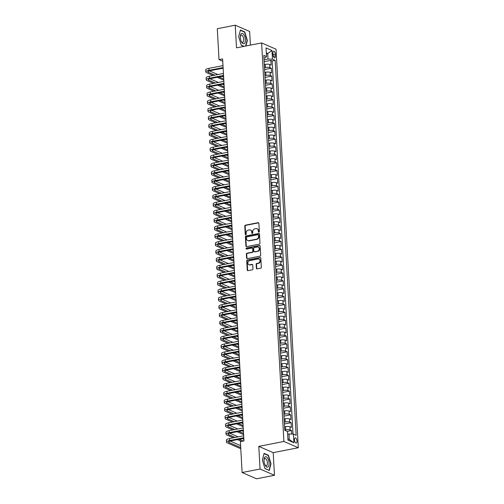 <?xml version="1.0" encoding="UTF-8"?>
<svg xmlns="http://www.w3.org/2000/svg" width="504" height="504" viewBox="0 0 504 504"><rect width="100%" height="100%" fill="white"/><g stroke="black" fill="none" stroke-linecap="round" stroke-linejoin="round"><path stroke-width="0.76" d="M258.873 232.174A0.561 0.479 -66.5 0 0 259.339 231.538L258.88 223.322A0.8 0.687 -66.5 0 0 258.13 222.686L245.448 225.168A0.8 0.687 -66.5 0 0 244.787 226.076L245.246 234.291A0.561 0.479 -66.5 0 0 246.236 234.102L246.173 233.037A2.57 2.192 -66.5 0 1 248.289 230.12L249.348 229.912A2.57 2.192 -66.5 0 1 250.513 230.032A2.57 2.192 -66.5 0 1 251.742 231.947L251.798 233.012A0.561 0.479 -66.5 0 0 252.787 232.817L252.724 231.752A2.57 2.192 -66.5 0 1 254.841 228.841L255.9 228.633A2.57 2.192 -66.5 0 1 257.065 228.753A2.57 2.192 -66.5 0 1 258.294 230.668L258.35 231.727A0.561 0.479 -66.5 0 0 258.873 232.174M296.995 441.013A2.615 1.172 78.9 0 0 295.243 437.9A2.615 1.172 78.9 0 0 294.5 439.923A2.615 1.172 78.9 0 0 296.251 443.035A2.615 1.172 78.9 0 0 296.995 441.013M256.372 268.241A0.8 0.687 -66.5 0 0 257.116 268.878L260.675 268.185A0.8 0.687 -66.5 0 0 261.337 267.271L260.826 258.149A0.8 0.687 -66.5 0 0 260.077 257.512L247.395 259.995A0.8 0.687 -66.5 0 0 246.739 260.908L247.243 270.031A0.8 0.687 -66.5 0 0 247.993 270.661L252.29 269.823A0.8 0.687 -66.5 0 0 252.951 268.909L252.737 265.01A0.8 0.687 -66.5 0 0 251.987 264.373L249.858 264.789A2.148 1.833 -66.5 0 1 248.882 264.688A2.148 1.833 -66.5 0 1 247.892 262.534A2.148 1.833 -66.5 0 1 249.625 260.656L257.972 259.018A2.148 1.833 -66.5 0 1 258.943 259.119A2.148 1.833 -66.5 0 1 259.938 261.28A2.148 1.833 -66.5 0 1 258.206 263.157L256.813 263.428A0.8 0.687 -66.5 0 0 256.152 264.342L256.372 268.241L256.757 268.411A0.8 0.687 -66.5 0 0 256.964 268.89M258.785 446.374L260.051 469.016L242.109 472.525L256.523 478.8L274.466 475.291L273.2 452.649L298.318 447.735L283.903 441.466L258.785 446.374L273.2 452.649M250.419 45.121L249.65 31.475L235.236 25.2L236.502 47.842L261.626 42.935L283.903 441.466M235.236 25.2L217.3 28.709L219.026 59.623L222.743 61.242M242.109 472.525L240.383 441.611L243.968 440.912L222.611 58.918L219.026 59.623M259.333 244.138A0.8 0.687 -66.5 0 0 259.988 243.23L259.484 234.108A0.8 0.687 -66.5 0 0 258.735 233.472L246.053 235.954A0.8 0.687 -66.5 0 0 245.391 236.861L245.902 245.983A0.8 0.687 -66.5 0 0 246.651 246.62L259.333 244.138M260.152 246.128L260.663 255.251A0.8 0.687 -66.5 0 1 260.001 256.164L247.319 258.64A0.8 0.687 -66.5 0 1 246.576 258.004L246.355 254.104A0.8 0.687 -66.5 0 1 247.017 253.191L252.157 252.189A0.8 0.687 -66.5 0 0 252.819 251.276L252.674 248.686A0.8 0.687 -66.5 0 0 251.931 248.05L246.576 249.096A0.561 0.479 -66.5 0 1 246.513 248.012L259.409 245.492A0.8 0.687 -66.5 0 1 260.152 246.128M291.747 434.032L291.558 430.555L287.261 431.399M284.747 430.006L285.705 429.817A3.27 0.863 -3.2 0 1 290.134 429.937L289.957 426.787L291.381 427.405L291.117 422.68L284.407 423.99M284.306 422.131L285.264 421.942A3.27 0.863 -3.2 0 1 289.693 422.062L289.517 418.912L290.94 419.53L290.676 414.805L283.973 416.115M283.865 414.256L284.823 414.067A3.27 0.863 -3.2 0 1 289.252 414.187L289.076 411.037L290.499 411.655L290.235 406.93L283.531 408.24M283.424 406.381L284.382 406.192A3.27 0.863 -3.2 0 1 288.811 406.306L288.635 403.156L290.058 403.78L289.794 399.055L283.091 400.365M282.983 398.506L283.941 398.317A3.27 0.863 -3.2 0 1 288.37 398.431L288.193 395.281L289.617 395.898L289.353 391.173L282.649 392.484M282.542 390.625L283.5 390.442A3.27 0.863 -3.2 0 1 287.929 390.556L287.752 387.406L289.176 388.023L288.912 383.298L282.209 384.609M282.108 382.75L283.065 382.561A3.27 0.863 -3.2 0 1 287.494 382.681L287.318 379.531L288.735 380.148L288.471 375.423L281.767 376.734M281.667 374.875L282.624 374.686A3.27 0.863 -3.2 0 1 287.053 374.806L286.877 371.656L288.294 372.273L288.03 367.548L281.327 368.859M281.226 367L282.183 366.811A3.27 0.863 -3.2 0 1 286.612 366.931L286.436 363.781L287.86 364.398L287.595 359.673L280.886 360.984M280.785 359.125L281.742 358.936A3.27 0.863 -3.2 0 1 286.171 359.05L285.995 355.9L287.419 356.523L287.154 351.792L280.445 353.109M280.344 351.244L281.301 351.061A3.27 0.863 -3.2 0 1 285.73 351.175L285.554 348.025L286.978 348.642L286.713 343.917L280.01 345.227M279.903 343.369L280.86 343.186A3.27 0.863 -3.2 0 1 285.289 343.3L285.113 340.15L286.537 340.767L286.272 336.042L279.569 337.352M279.462 335.494L280.419 335.305A3.27 0.863 -3.2 0 1 284.848 335.425L284.672 332.275L286.096 332.892L285.831 328.167L279.128 329.477M279.021 327.619L279.978 327.43A3.27 0.863 -3.2 0 1 284.407 327.55L284.231 324.4L285.655 325.017L285.39 320.292L278.687 321.602M278.58 319.744L279.537 319.555A3.27 0.863 -3.2 0 1 283.966 319.675L283.79 316.518L285.214 317.142L284.949 312.417L278.246 313.727M278.139 311.869L279.096 311.68A3.27 0.863 -3.2 0 1 283.525 311.793L283.355 308.643L284.773 309.267L284.508 304.536L277.805 305.852M277.704 303.988L278.662 303.805A3.27 0.863 -3.2 0 1 283.091 303.918L282.914 300.768L284.332 301.386L284.067 296.661L277.364 297.971M277.263 296.113L278.221 295.924A3.27 0.863 -3.2 0 1 282.649 296.043L282.473 292.893L283.891 293.511L283.632 288.786L276.923 290.096M276.822 288.238L277.78 288.049A3.27 0.863 -3.2 0 1 282.209 288.168L282.032 285.018L283.456 285.636L283.191 280.911L276.482 282.221M276.381 280.363L277.339 280.174A3.27 0.863 -3.2 0 1 281.767 280.293L281.591 277.143L283.015 277.761L282.75 273.036L276.041 274.346M275.94 272.488L276.898 272.299A3.27 0.863 -3.2 0 1 281.327 272.412L281.15 269.262L282.574 269.886L282.309 265.161L275.606 266.471M275.499 264.613L276.457 264.424A3.27 0.863 -3.2 0 1 280.886 264.537L280.709 261.387L282.133 262.004L281.868 257.279L275.165 258.59M275.058 256.731L276.016 256.549A3.27 0.863 -3.2 0 1 280.445 256.662L280.268 253.512L281.692 254.129L281.427 249.404L274.724 250.715M274.617 248.856L275.575 248.667A3.27 0.863 -3.2 0 1 280.003 248.787L279.827 245.637L281.251 246.254L280.986 241.529L274.283 242.84M274.176 240.981L275.134 240.792A3.27 0.863 -3.2 0 1 279.562 240.912L279.386 237.762L280.81 238.379L280.545 233.654L273.842 234.965M273.735 233.106L274.699 232.917A3.27 0.863 -3.2 0 1 279.128 233.037L278.951 229.887L280.369 230.504L280.104 225.779L273.401 227.09M273.3 225.231L274.258 225.042A3.27 0.863 -3.2 0 1 278.687 225.156L278.51 222.006L279.928 222.629L279.663 217.898L272.96 219.215M272.859 217.35L273.817 217.167A3.27 0.863 -3.2 0 1 278.246 217.281L278.069 214.131L279.487 214.748L279.229 210.023L272.519 211.333M272.418 209.475L273.376 209.292A3.27 0.863 -3.2 0 1 277.805 209.406L277.628 206.256L279.052 206.873L278.788 202.148L272.078 203.458M271.977 201.6L272.935 201.411A3.27 0.863 -3.2 0 1 277.364 201.531L277.187 198.381L278.611 198.998L278.347 194.273L271.643 195.583M271.536 193.725L272.494 193.536A3.27 0.863 -3.2 0 1 276.923 193.656L276.746 190.506L278.17 191.123L277.906 186.398L271.202 187.708M271.095 185.85L272.053 185.661A3.27 0.863 -3.2 0 1 276.482 185.781L276.305 182.624L277.729 183.248L277.465 178.523L270.761 179.833M270.654 177.975L271.612 177.786A3.27 0.863 -3.2 0 1 276.041 177.899L275.864 174.749L277.288 175.373L277.024 170.642L270.32 171.958M270.213 170.094L271.171 169.911A3.27 0.863 -3.2 0 1 275.6 170.024L275.423 166.874L276.847 167.492L276.583 162.767L269.879 164.077M269.772 162.219L270.73 162.03A3.27 0.863 -3.2 0 1 275.159 162.149L274.989 158.999L276.406 159.617L276.142 154.892L269.438 156.202M269.338 154.344L270.295 154.155A3.27 0.863 -3.2 0 1 274.724 154.274L274.548 151.124L275.965 151.742L275.701 147.017L268.997 148.327M268.897 146.469L269.854 146.28A3.27 0.863 -3.2 0 1 274.283 146.399L274.107 143.249L275.524 143.867L275.26 139.142L268.556 140.452M268.456 138.594L269.413 138.405A3.27 0.863 -3.2 0 1 273.842 138.518L273.666 135.368L275.089 135.992L274.825 131.267L268.115 132.577M268.015 130.719L268.972 130.53A3.27 0.863 -3.2 0 1 273.401 130.643L273.225 127.493L274.649 128.111L274.384 123.385L267.674 124.696M267.574 122.837L268.531 122.655A3.27 0.863 -3.2 0 1 272.96 122.768L272.784 119.618L274.207 120.236L273.943 115.51L267.24 116.821M267.133 114.962L268.09 114.773A3.27 0.863 -3.2 0 1 272.519 114.893L272.343 111.743L273.767 112.361L273.502 107.635L266.799 108.946M266.692 107.087L267.649 106.898A3.27 0.863 -3.2 0 1 272.078 107.018L271.902 103.868L273.326 104.486L273.061 99.76L266.358 101.071M266.251 99.212L267.208 99.023A3.27 0.863 -3.2 0 1 271.637 99.143L271.461 95.993L272.885 96.611L272.62 91.885L265.917 93.196M265.81 91.337L266.767 91.148A3.27 0.863 -3.2 0 1 271.196 91.262L271.02 88.112L272.443 88.736L272.179 84.004L265.476 85.321M265.369 83.456L266.332 83.273A3.27 0.863 -3.2 0 1 270.761 83.387L270.585 80.237L272.002 80.854L271.738 76.129L265.035 77.44M264.934 75.581L265.892 75.398A3.27 0.863 -3.2 0 1 270.32 75.512L270.144 72.362L271.562 72.979L271.297 68.254L269.879 67.637A3.27 0.863 176.8 0 0 265.451 67.517L264.493 67.706M264.594 69.565L271.297 68.254M289.957 426.787A3.27 0.863 176.8 0 0 285.529 426.668L284.571 426.856M289.517 418.912A3.27 0.863 176.8 0 0 285.088 418.793L284.13 418.981M289.076 411.037A3.27 0.863 176.8 0 0 284.647 410.918L283.689 411.106M288.635 403.156A3.27 0.863 176.8 0 0 284.206 403.043L283.248 403.231M288.193 395.281A3.27 0.863 176.8 0 0 283.765 395.168L282.807 395.35M287.752 387.406A3.27 0.863 176.8 0 0 283.324 387.293L282.366 387.475M287.318 379.531A3.27 0.863 176.8 0 0 282.889 379.411L281.931 379.6M286.877 371.656A3.27 0.863 176.8 0 0 282.448 371.536L281.49 371.725M286.436 363.781A3.27 0.863 176.8 0 0 282.007 363.661L281.049 363.85M285.995 355.9A3.27 0.863 176.8 0 0 281.566 355.786L280.608 355.975M285.554 348.025A3.27 0.863 176.8 0 0 281.125 347.911L280.167 348.094M285.113 340.15A3.27 0.863 176.8 0 0 280.684 340.03L279.726 340.219M284.672 332.275A3.27 0.863 176.8 0 0 280.243 332.155L279.285 332.344M284.231 324.4A3.27 0.863 176.8 0 0 279.802 324.28L278.844 324.469M283.79 316.518A3.27 0.863 176.8 0 0 279.361 316.405L278.403 316.594M283.355 308.643A3.27 0.863 176.8 0 0 278.926 308.53L277.962 308.713M282.914 300.768A3.27 0.863 176.8 0 0 278.485 300.655L277.528 300.838M282.473 292.893A3.27 0.863 176.8 0 0 278.044 292.774L277.087 292.963M282.032 285.018A3.27 0.863 176.8 0 0 277.603 284.899L276.646 285.088M281.591 277.143A3.27 0.863 176.8 0 0 277.162 277.024L276.205 277.213M281.15 269.262A3.27 0.863 176.8 0 0 276.721 269.149L275.764 269.338M280.709 261.387A3.27 0.863 176.8 0 0 276.28 261.274L275.323 261.456M280.268 253.512A3.27 0.863 176.8 0 0 275.839 253.399L274.882 253.581M279.827 245.637A3.27 0.863 176.8 0 0 275.398 245.517L274.441 245.706M279.386 237.762A3.27 0.863 176.8 0 0 274.957 237.642L274 237.831M278.951 229.887A3.27 0.863 176.8 0 0 274.522 229.767L273.565 229.956M278.51 222.006A3.27 0.863 176.8 0 0 274.082 221.892L273.124 222.081M278.069 214.131A3.27 0.863 176.8 0 0 273.641 214.017L272.683 214.2M277.628 206.256A3.27 0.863 176.8 0 0 273.2 206.136L272.242 206.325M277.187 198.381A3.27 0.863 176.8 0 0 272.758 198.261L271.801 198.45M276.746 190.506A3.27 0.863 176.8 0 0 272.317 190.386L271.36 190.575M276.305 182.624A3.27 0.863 176.8 0 0 271.877 182.511L270.919 182.7M275.864 174.749A3.27 0.863 176.8 0 0 271.435 174.636L270.478 174.819M275.423 166.874A3.27 0.863 176.8 0 0 270.994 166.761L270.037 166.944M274.989 158.999A3.27 0.863 176.8 0 0 270.56 158.88L269.596 159.069M274.548 151.124A3.27 0.863 176.8 0 0 270.119 151.005L269.161 151.194M274.107 143.249A3.27 0.863 176.8 0 0 269.678 143.13L268.72 143.319M273.666 135.368A3.27 0.863 176.8 0 0 269.237 135.255L268.279 135.444M273.225 127.493A3.27 0.863 176.8 0 0 268.796 127.38L267.838 127.562M272.784 119.618A3.27 0.863 176.8 0 0 268.355 119.505L267.397 119.687M272.343 111.743A3.27 0.863 176.8 0 0 267.914 111.623L266.956 111.812M271.902 103.868A3.27 0.863 176.8 0 0 267.473 103.748L266.515 103.937M271.461 95.993A3.27 0.863 176.8 0 0 267.032 95.873L266.074 96.062M271.02 88.112A3.27 0.863 176.8 0 0 266.591 87.998L265.633 88.187M270.585 80.237A3.27 0.863 176.8 0 0 266.156 80.123L265.198 80.306M270.144 72.362A3.27 0.863 176.8 0 0 265.715 72.242L264.757 72.431M272.916 53.147L273.011 54.879A2.533 1.134 78.9 0 0 274.705 57.891A2.533 1.134 78.9 0 0 275.423 55.931L275.329 54.199A2.533 1.134 78.9 0 0 273.634 51.188A2.533 1.134 78.9 0 0 272.916 53.147M298.318 447.735L276.034 49.203L261.626 42.935M287.904 438.864L289.29 439.469L288.981 433.957L293.41 434.076L296.138 435.261L275.178 60.36L272.45 59.17L268.021 59.056L264.052 59.831M293.41 434.076L293.895 442.739L287.973 440.162L287.488 431.5L284.766 430.309L263.806 55.409L266.528 56.593L266.043 47.93L271.965 50.507L272.45 59.17M293.026 434.064L272.166 60.946L270.862 60.379L271.12 65.104L269.703 64.487A3.27 0.863 176.8 0 0 265.274 64.367L264.317 64.556M270.32 75.512L271.738 76.129M270.761 83.387L272.179 84.004M271.196 91.262L272.62 91.885M271.637 99.143L273.061 99.76M272.078 107.018L273.502 107.635M272.519 114.893L273.943 115.51M272.96 122.768L274.384 123.385M273.401 130.643L274.825 131.267M273.842 138.518L275.26 139.142M274.283 146.399L275.701 147.017M274.724 154.274L276.142 154.892M275.159 162.149L276.583 162.767M275.6 170.024L277.024 170.642M276.041 177.899L277.465 178.523M276.482 185.781L277.906 186.398M276.923 193.656L278.347 194.273M277.364 201.531L278.788 202.148M277.805 209.406L279.229 210.023M278.246 217.281L279.663 217.898M278.687 225.156L280.104 225.779M279.128 233.037L280.545 233.654M279.562 240.912L280.986 241.529M280.003 248.787L281.427 249.404M280.445 256.662L281.868 257.279M280.886 264.537L282.309 265.161M281.327 272.412L282.75 273.036M281.767 280.293L283.191 280.911M282.209 288.168L283.632 288.786M282.649 296.043L284.067 296.661M283.091 303.918L284.508 304.536M283.525 311.793L284.949 312.417M283.966 319.675L285.39 320.292M284.407 327.55L285.831 328.167M284.848 335.425L286.272 336.042M285.289 343.3L286.713 343.917M285.73 351.175L287.154 351.792M286.171 359.05L287.595 359.673M286.612 366.931L288.03 367.548M287.053 374.806L288.471 375.423M287.494 382.681L288.912 383.298M287.929 390.556L289.353 391.173M288.37 398.431L289.794 399.055M288.811 406.306L290.235 406.93M289.252 414.187L290.676 414.805M289.693 422.062L291.117 422.68M290.134 429.937L291.558 430.555M288.981 433.957L287.645 434.221M268.021 59.056L267.712 53.537L266.326 52.939M266.377 53.802L267.712 53.537L271.965 50.507M263.951 58.08L265.217 57.834L266.528 56.593M260.051 469.016L274.466 475.291M264.153 61.69L270.862 60.379M272.166 60.946L275.178 60.36M293.895 442.739L289.29 439.469M245.908 46.003L247.357 40.465L244.761 31.922L240.421 30.032L238.676 36.685L241.271 45.234L243.936 46.393M269.281 470.459L271.026 463.806L268.43 455.263L264.09 453.373L262.345 460.026L264.94 468.575L269.281 470.459M244.257 32.017L244.761 31.922M267.92 455.358L268.43 455.263M258.836 232.18A0.561 0.479 -66.5 0 1 258.741 231.897L258.684 230.838A2.57 2.192 -66.5 0 0 257.45 228.923L257.065 228.753M250.513 230.032L250.904 230.202A2.57 2.192 -66.5 0 1 252.132 232.117L252.189 233.182A0.561 0.479 -66.5 0 0 252.29 233.459M258.672 222.844A0.8 0.687 -66.5 0 0 258.521 222.856L245.839 225.338A0.8 0.687 -66.5 0 0 245.177 226.246L245.637 234.461A0.561 0.479 -66.5 0 0 245.738 234.744M259.276 233.629A0.8 0.687 -66.5 0 0 259.125 233.642L246.443 236.124A0.8 0.687 -66.5 0 0 245.782 237.031L246.292 246.154A0.8 0.687 -66.5 0 0 246.5 246.632M258.546 235.148A0.561 0.479 -66.5 0 0 258.017 234.707L246.891 236.88A0.561 0.479 -66.5 0 0 246.424 237.523L246.488 238.644A2.57 2.192 -66.5 0 0 247.716 240.553A2.57 2.192 -66.5 0 0 248.882 240.673L256.492 239.186A2.57 2.192 -66.5 0 0 258.602 236.269L258.546 235.148L258.93 235.318A0.561 0.479 -66.5 0 0 258.665 234.902L258.275 234.732M247.716 240.553L248.107 240.723A2.57 2.192 -66.5 0 0 249.272 240.843L248.882 240.673M258.93 235.318L258.993 236.439A2.57 2.192 -66.5 0 1 256.876 239.356L249.272 240.843M252.29 248.088L252.68 248.258A0.8 0.687 -66.5 0 1 253.065 248.856L253.21 251.446A0.8 0.687 -66.5 0 1 252.548 252.353L247.407 253.361A0.8 0.687 -66.5 0 0 246.746 254.274L246.966 258.174A0.8 0.687 -66.5 0 0 247.168 258.653M259.951 245.65A0.8 0.687 -66.5 0 0 259.793 245.662L246.903 248.182A0.561 0.479 -66.5 0 0 246.538 249.102M257.494 251.143A2.148 1.833 -66.5 0 0 259.226 249.266A2.148 1.833 -66.5 0 0 258.237 247.105A2.148 1.833 -66.5 0 0 257.267 247.004L254.325 247.584A0.8 0.687 -66.5 0 0 253.663 248.491L253.808 251.08A0.8 0.687 -66.5 0 0 254.558 251.716L257.884 251.313A2.148 1.833 -66.5 0 0 259.617 249.43A2.148 1.833 -66.5 0 0 258.628 247.275L258.237 247.105M254.192 251.679L254.583 251.849A0.8 0.687 -66.5 0 0 254.942 251.887L254.558 251.716M257.884 251.313L254.942 251.887M258.943 259.119L259.333 259.289A2.148 1.833 -66.5 0 1 260.329 261.45A2.148 1.833 -66.5 0 1 258.596 263.327L257.204 263.598A0.8 0.687 -66.5 0 0 256.542 264.512L256.757 268.411M248.882 264.688L249.272 264.858A2.148 1.833 -66.5 0 0 250.242 264.959L249.858 264.789M252.529 264.531A0.8 0.687 -66.5 0 0 252.378 264.543L250.242 264.959M260.618 257.676A0.8 0.687 -66.5 0 0 260.467 257.683L247.785 260.165A0.8 0.687 -66.5 0 0 247.124 261.078L247.634 270.201A0.8 0.687 -66.5 0 0 247.842 270.673M213.079 75.505L206.533 72.658A6.136 1.619 -3.2 0 1 205.789 71.946L205.682 69.974A6.136 1.619 -3.2 0 1 208.883 68.361L222.988 65.608M205.789 71.946A6.136 1.619 -3.2 0 1 208.996 70.333L223.096 67.574M223.133 68.185L209.966 70.755A4.089 1.077 176.8 0 0 207.831 71.833A4.089 1.077 176.8 0 0 208.328 72.305L214.874 75.153M219.001 76.955L223.738 79.008M209.45 70.875L217.917 74.56M222.05 76.356L223.625 77.043M223.801 80.174L217.211 77.301M245.404 39.703A5.317 2.381 78.9 0 0 242.871 33.636A5.317 2.381 78.9 0 0 240.339 36.401A5.317 2.381 78.9 0 0 240.345 37.504A5.317 2.381 78.9 0 0 241.359 41.599A5.317 2.381 78.9 0 0 244.15 43.735A5.317 2.381 78.9 0 0 245.404 39.703M241.164 41.158A3.641 1.632 78.9 0 0 242.726 42.342A3.641 1.632 78.9 0 0 243.76 39.526A3.641 1.632 78.9 0 0 241.328 35.198A3.641 1.632 78.9 0 0 240.326 36.88M238.682 36.71L240.358 30.322L244.566 32.155L247.08 40.433L245.606 46.066M244.157 46.349L241.221 45.07M267.561 458.06A5.317 2.381 78.9 0 0 264.008 459.743A5.317 2.381 78.9 0 0 265.028 464.94A5.317 2.381 78.9 0 0 265.526 465.828A5.317 2.381 78.9 0 0 268.878 465.457A5.317 2.381 78.9 0 0 267.561 458.06M264.833 464.499A3.641 1.632 78.9 0 0 264.997 464.77A3.641 1.632 78.9 0 0 266.389 465.683A3.641 1.632 78.9 0 0 267.435 463.252A3.641 1.632 78.9 0 0 266.389 459.453A3.641 1.632 78.9 0 0 264.997 458.539A3.641 1.632 78.9 0 0 263.995 460.221M268.834 470.27L264.89 468.411M262.351 460.051L264.027 453.663L268.235 455.496L270.749 463.774L269.06 470.226M213.52 83.38L206.974 80.533A6.136 1.619 -3.2 0 1 206.231 79.821L206.123 77.855A6.136 1.619 -3.2 0 1 209.324 76.243L223.429 73.483M206.231 79.821A6.136 1.619 -3.2 0 1 209.431 78.208L223.537 75.449M223.574 76.06L210.407 78.63A4.089 1.077 176.8 0 0 208.272 79.708A4.089 1.077 176.8 0 0 208.769 80.18L215.315 83.028M219.442 84.83L224.179 86.89M209.884 78.75L218.358 82.435M222.491 84.231L224.066 84.918M224.242 88.049L217.646 85.176M213.961 91.255L207.415 88.408A6.136 1.619 -3.2 0 1 206.672 87.696L206.564 85.73A6.136 1.619 -3.2 0 1 209.765 84.118L223.871 81.358M206.672 87.696A6.136 1.619 -3.2 0 1 209.872 86.083L223.978 83.324M224.009 83.935L210.848 86.505A4.089 1.077 176.8 0 0 208.713 87.583A4.089 1.077 176.8 0 0 209.21 88.055L215.756 90.909M219.883 92.705L224.62 94.765M210.326 86.625L218.799 90.31M222.932 92.106L224.507 92.793M224.683 95.924L218.087 93.057M214.402 99.13L207.856 96.283A6.136 1.619 -3.2 0 1 207.113 95.577L207.005 93.605A6.136 1.619 -3.2 0 1 210.206 91.993L224.305 89.233M207.113 95.577A6.136 1.619 -3.2 0 1 210.313 93.958L224.419 91.205M224.45 91.81L211.289 94.387A4.089 1.077 176.8 0 0 209.154 95.458A4.089 1.077 176.8 0 0 209.645 95.936L216.197 98.784M220.324 100.58L225.055 102.64M210.767 94.5L219.24 98.185M223.373 99.981L224.948 100.668M225.124 103.799L218.528 100.932M214.843 107.012L208.297 104.158A6.136 1.619 -3.2 0 1 207.553 103.452L207.44 101.48A6.136 1.619 -3.2 0 1 210.647 99.868L224.746 97.108M207.553 103.452A6.136 1.619 -3.2 0 1 210.754 101.84L224.86 99.08M224.891 99.685L211.73 102.262A4.089 1.077 176.8 0 0 209.595 103.339A4.089 1.077 176.8 0 0 210.086 103.811L216.632 106.659M220.765 108.455L225.496 110.515M211.208 102.375L219.681 106.06M223.808 107.862L225.389 108.549M225.565 111.674L218.969 108.807M215.284 114.887L208.732 112.039A6.136 1.619 -3.2 0 1 207.994 111.327L207.881 109.355A6.136 1.619 -3.2 0 1 211.088 107.743L225.187 104.983M207.994 111.327A6.136 1.619 -3.2 0 1 211.195 109.715L225.301 106.955M225.332 107.56L212.171 110.137A4.089 1.077 176.8 0 0 210.036 111.214A4.089 1.077 176.8 0 0 210.527 111.686L217.073 114.534M221.206 116.33L225.937 118.39M211.648 110.25L220.122 113.942M224.249 115.737L225.83 116.424M226.006 119.549L219.41 116.682M215.718 122.762L209.173 119.914A6.136 1.619 -3.2 0 1 208.436 119.202L208.322 117.237A6.136 1.619 -3.2 0 1 211.523 115.618L225.628 112.865M208.436 119.202A6.136 1.619 -3.2 0 1 211.636 117.59L225.742 114.83M225.773 115.441L212.612 118.012A4.089 1.077 176.8 0 0 210.477 119.089A4.089 1.077 176.8 0 0 210.968 119.561L217.514 122.409M221.647 124.211L226.378 126.271M212.089 118.131L220.563 121.817M224.689 123.612L226.271 124.299M226.441 127.43L219.851 124.557M216.159 130.637L209.614 127.789A6.136 1.619 -3.2 0 1 208.877 127.077L208.763 125.112A6.136 1.619 -3.2 0 1 211.963 123.499L226.069 120.74M208.877 127.077A6.136 1.619 -3.2 0 1 212.077 125.465L226.183 122.705M226.214 123.316L213.047 125.887A4.089 1.077 176.8 0 0 210.918 126.964A4.089 1.077 176.8 0 0 211.409 127.436L217.955 130.284M222.088 132.086L226.819 134.146M212.531 126.006L221.004 129.692M225.131 131.487L226.712 132.174M226.882 135.305L220.292 132.432M216.6 138.512L210.055 135.664A6.136 1.619 -3.2 0 1 209.311 134.952L209.204 132.987A6.136 1.619 -3.2 0 1 212.404 131.374L226.51 128.614M209.311 134.952A6.136 1.619 -3.2 0 1 212.518 133.34L226.617 130.58M226.655 131.191L213.488 133.768A4.089 1.077 176.8 0 0 211.352 134.839A4.089 1.077 176.8 0 0 211.85 135.311L218.396 138.165M222.529 139.961L227.26 142.021M212.972 133.881L221.439 137.567M225.572 139.362L227.147 140.049M227.323 143.18L220.733 140.314M217.041 146.393L210.496 143.539A6.136 1.619 -3.2 0 1 209.752 142.834L209.645 140.862A6.136 1.619 -3.2 0 1 212.846 139.249L226.951 136.489M209.752 142.834A6.136 1.619 -3.2 0 1 212.959 141.215L227.058 138.461M227.096 139.066L213.929 141.643A4.089 1.077 176.8 0 0 211.793 142.72A4.089 1.077 176.8 0 0 212.291 143.193L218.837 146.04M222.963 147.836L227.701 149.896M213.412 141.756L221.88 145.442M226.012 147.244L227.588 147.93M227.764 151.055L221.174 148.189M217.482 154.268L210.937 151.421A6.136 1.619 -3.2 0 1 210.193 150.709L210.086 148.737A6.136 1.619 -3.2 0 1 213.287 147.124L227.392 144.364M210.193 150.709A6.136 1.619 -3.2 0 1 213.4 149.096L227.499 146.336M227.537 146.941L214.37 149.518A4.089 1.077 176.8 0 0 212.234 150.595A4.089 1.077 176.8 0 0 212.732 151.068L219.278 153.915M223.404 155.711L228.142 157.771M213.853 149.631L222.321 153.317M226.453 155.119L228.029 155.805M228.205 158.93L221.615 156.064M217.923 162.143L211.378 159.296A6.136 1.619 -3.2 0 1 210.634 158.584L210.527 156.612A6.136 1.619 -3.2 0 1 213.727 154.999L227.833 152.239M210.634 158.584A6.136 1.619 -3.2 0 1 213.835 156.971L227.94 154.211M227.972 154.816L214.811 157.393A4.089 1.077 176.8 0 0 212.675 158.47A4.089 1.077 176.8 0 0 213.173 158.943L219.719 161.79M223.845 163.586L228.583 165.646M214.288 157.506L222.762 161.198M226.894 162.994L228.469 163.68M228.646 166.811L222.05 163.939M218.364 170.018L211.819 167.171A6.136 1.619 -3.2 0 1 211.075 166.459L210.968 164.493A6.136 1.619 -3.2 0 1 214.168 162.874L228.274 160.121M211.075 166.459A6.136 1.619 -3.2 0 1 214.276 164.846L228.381 162.086M228.413 162.697L215.252 165.268A4.089 1.077 176.8 0 0 213.116 166.345A4.089 1.077 176.8 0 0 213.608 166.818L220.16 169.665M224.286 171.467L229.018 173.527M214.729 165.388L223.203 169.073M227.336 170.869L228.911 171.555M229.087 174.686L222.491 171.814M218.805 177.893L212.26 175.046A6.136 1.619 -3.2 0 1 211.516 174.334L211.403 172.368A6.136 1.619 -3.2 0 1 214.609 170.755L228.709 167.996M211.516 174.334A6.136 1.619 -3.2 0 1 214.717 172.721L228.822 169.961M228.854 170.572L215.693 173.143A4.089 1.077 176.8 0 0 213.557 174.22A4.089 1.077 176.8 0 0 214.049 174.693L220.594 177.547M224.727 179.342L229.459 181.402M215.17 173.263L223.644 176.948M227.776 178.744L229.352 179.43M229.528 182.561L222.932 179.695M219.246 185.768L212.694 182.921A6.136 1.619 -3.2 0 1 211.957 182.215L211.844 180.243A6.136 1.619 -3.2 0 1 215.051 178.63L229.15 175.871M211.957 182.215A6.136 1.619 -3.2 0 1 215.158 180.596L229.263 177.843M229.295 178.447L216.134 181.024A4.089 1.077 176.8 0 0 213.998 182.095A4.089 1.077 176.8 0 0 214.49 182.574L221.036 185.422M225.168 187.217L229.9 189.277M215.611 181.138L224.085 184.823M228.211 186.619L229.792 187.305M229.969 190.436L223.373 187.57M219.681 193.649L213.135 190.796A6.136 1.619 -3.2 0 1 212.398 190.09L212.285 188.118A6.136 1.619 -3.2 0 1 215.492 186.505L229.591 183.746M212.398 190.09A6.136 1.619 -3.2 0 1 215.599 188.477L229.704 185.718M229.736 186.322L216.575 188.899A4.089 1.077 176.8 0 0 214.439 189.977A4.089 1.077 176.8 0 0 214.931 190.449L221.477 193.297M225.609 195.092L230.341 197.152M216.052 189.013L224.526 192.698M228.652 194.5L230.233 195.187M230.404 198.311L223.814 195.445M220.122 201.524L213.576 198.677A6.136 1.619 -3.2 0 1 212.839 197.965L212.726 195.993A6.136 1.619 -3.2 0 1 215.926 194.38L230.032 191.621M212.839 197.965A6.136 1.619 -3.2 0 1 216.04 196.352L230.145 193.593M230.177 194.197L217.01 196.774A4.089 1.077 176.8 0 0 214.88 197.852A4.089 1.077 176.8 0 0 215.372 198.324L221.917 201.172M226.05 202.967L230.782 205.027M216.493 196.888L224.967 200.579M229.093 202.375L230.674 203.062M230.845 206.186L224.255 203.32M220.563 209.399L214.017 206.552A6.136 1.619 -3.2 0 1 213.28 205.84L213.167 203.868A6.136 1.619 -3.2 0 1 216.367 202.255L230.473 199.502M213.28 205.84A6.136 1.619 -3.2 0 1 216.481 204.227L230.58 201.468M230.618 202.079L217.451 204.649A4.089 1.077 176.8 0 0 215.321 205.727A4.089 1.077 176.8 0 0 215.813 206.199L222.358 209.047M226.491 210.848L231.223 212.902M216.934 204.769L225.408 208.454M229.534 210.25L231.109 210.937M231.286 214.068L224.696 211.195M221.004 217.274L214.458 214.427A6.136 1.619 -3.2 0 1 213.715 213.715L213.608 211.749A6.136 1.619 -3.2 0 1 216.808 210.137L230.914 207.377M213.715 213.715A6.136 1.619 -3.2 0 1 216.922 212.102L231.021 209.343M231.059 209.954L217.892 212.524A4.089 1.077 176.8 0 0 215.756 213.602A4.089 1.077 176.8 0 0 216.254 214.074L222.799 216.922M226.932 218.723L231.664 220.784M217.375 212.644L225.842 216.329M229.975 218.125L231.55 218.812M231.727 221.943L225.137 219.07M221.445 225.149L214.899 222.302A6.136 1.619 -3.2 0 1 214.156 221.59L214.049 219.624A6.136 1.619 -3.2 0 1 217.249 218.012L231.355 215.252M214.156 221.59A6.136 1.619 -3.2 0 1 217.363 219.977L231.462 217.218M231.5 217.829L218.333 220.399A4.089 1.077 176.8 0 0 216.197 221.477A4.089 1.077 176.8 0 0 216.695 221.949L223.241 224.803M227.367 226.598L232.105 228.659M217.816 220.519L226.283 224.204M230.416 226L231.991 226.687M232.168 229.818L225.578 226.951M221.886 233.024L215.34 230.177A6.136 1.619 -3.2 0 1 214.597 229.471L214.49 227.499A6.136 1.619 -3.2 0 1 217.69 225.887L231.796 223.127M214.597 229.471A6.136 1.619 -3.2 0 1 217.797 227.852L231.903 225.099M231.941 225.704L218.774 228.281A4.089 1.077 176.8 0 0 216.638 229.352A4.089 1.077 176.8 0 0 217.136 229.83L223.681 232.678M227.808 234.473L232.546 236.534M218.257 228.394L226.724 232.079M230.857 233.881L232.432 234.562M232.609 237.693L226.019 234.826M222.327 240.906L215.781 238.052A6.136 1.619 -3.2 0 1 215.038 237.346L214.931 235.374A6.136 1.619 -3.2 0 1 218.131 233.762L232.237 231.002M215.038 237.346A6.136 1.619 -3.2 0 1 218.238 235.733L232.344 232.974M232.376 233.579L219.215 236.156A4.089 1.077 176.8 0 0 217.079 237.233A4.089 1.077 176.8 0 0 217.577 237.705L224.123 240.553M228.249 242.348L232.987 244.409M218.692 236.269L227.165 239.954M231.298 241.756L232.873 242.443M233.05 245.568L226.453 242.701M222.768 248.781L216.222 245.933A6.136 1.619 -3.2 0 1 215.479 245.221L215.372 243.249A6.136 1.619 -3.2 0 1 218.572 241.637L232.672 238.877M215.479 245.221A6.136 1.619 -3.2 0 1 218.679 243.608L232.785 240.849M232.817 241.454L219.656 244.031A4.089 1.077 176.8 0 0 217.52 245.108A4.089 1.077 176.8 0 0 218.012 245.58L224.564 248.428M228.69 250.223L233.421 252.284M219.133 244.144L227.606 247.836M231.739 249.631L233.314 250.318M233.491 253.443L226.894 250.576M223.209 256.656L216.663 253.808A6.136 1.619 -3.2 0 1 215.92 253.096L215.806 251.131A6.136 1.619 -3.2 0 1 219.013 249.512L233.113 246.758M215.92 253.096A6.136 1.619 -3.2 0 1 219.12 251.483L233.226 248.724M233.257 249.335L220.097 251.906A4.089 1.077 176.8 0 0 217.961 252.983A4.089 1.077 176.8 0 0 218.453 253.455L224.998 256.303M229.131 258.105L233.862 260.165M219.574 252.025L228.047 255.711M232.174 257.506L233.755 258.193M233.932 261.324L227.336 258.451M223.65 264.531L217.098 261.683A6.136 1.619 -3.2 0 1 216.361 260.971L216.248 259.006A6.136 1.619 -3.2 0 1 219.454 257.393L233.554 254.633M216.361 260.971A6.136 1.619 -3.2 0 1 219.561 259.358L233.667 256.599M233.698 257.21L220.538 259.781A4.089 1.077 176.8 0 0 218.402 260.858A4.089 1.077 176.8 0 0 218.893 261.33L225.439 264.178M229.572 265.98L234.303 268.04M220.015 259.9L228.488 263.586M232.615 265.381L234.196 266.068M234.373 269.199L227.776 266.326M224.085 272.406L217.539 269.558A6.136 1.619 -3.2 0 1 216.802 268.846L216.689 266.881A6.136 1.619 -3.2 0 1 219.889 265.268L233.995 262.508M216.802 268.846A6.136 1.619 -3.2 0 1 220.002 267.233L234.108 264.48M234.139 265.085L220.979 267.662A4.089 1.077 176.8 0 0 218.843 268.733A4.089 1.077 176.8 0 0 219.334 269.205L225.88 272.059M230.013 273.855L234.744 275.915M220.456 267.775L228.929 271.461M233.056 273.256L234.637 273.943M234.807 277.074L228.218 274.207M224.526 280.287L217.98 277.433A6.136 1.619 -3.2 0 1 217.243 276.728L217.129 274.756A6.136 1.619 -3.2 0 1 220.33 273.143L234.436 270.383M217.243 276.728A6.136 1.619 -3.2 0 1 220.443 275.108L234.549 272.355M234.581 272.96L221.413 275.537A4.089 1.077 176.8 0 0 219.284 276.614A4.089 1.077 176.8 0 0 219.776 277.087L226.321 279.934M230.454 281.73L235.185 283.79M220.897 275.65L229.37 279.336M233.497 281.137L235.078 281.824M235.248 284.949L228.659 282.082M224.967 288.162L218.421 285.314A6.136 1.619 -3.2 0 1 217.678 284.603L217.571 282.631A6.136 1.619 -3.2 0 1 220.771 281.018L234.877 278.258M217.678 284.603A6.136 1.619 -3.2 0 1 220.884 282.99L234.984 280.23M235.022 280.835L221.854 283.412A4.089 1.077 176.8 0 0 219.719 284.489A4.089 1.077 176.8 0 0 220.216 284.962L226.762 287.809M230.895 289.605L235.626 291.665M221.338 283.525L229.811 287.211M233.938 289.012L235.513 289.699M235.689 292.824L229.099 289.957M225.408 296.037L218.862 293.189A6.136 1.619 -3.2 0 1 218.119 292.478L218.012 290.506A6.136 1.619 -3.2 0 1 221.212 288.893L235.318 286.133M218.119 292.478A6.136 1.619 -3.2 0 1 221.325 290.865L235.425 288.105M235.463 288.71L222.296 291.287A4.089 1.077 176.8 0 0 220.16 292.364A4.089 1.077 176.8 0 0 220.657 292.837L227.203 295.684M231.33 297.48L236.067 299.54M221.779 291.4L230.246 295.092M234.379 296.887L235.954 297.574M236.13 300.705L229.541 297.832M225.849 303.912L219.303 301.064A6.136 1.619 -3.2 0 1 218.56 300.353L218.453 298.387A6.136 1.619 -3.2 0 1 221.653 296.768L235.759 294.015M218.56 300.353A6.136 1.619 -3.2 0 1 221.766 298.74L235.866 295.98M235.904 296.591L222.737 299.162A4.089 1.077 176.8 0 0 220.601 300.239A4.089 1.077 176.8 0 0 221.099 300.712L227.644 303.559M231.771 305.361L236.508 307.421M222.22 299.281L230.687 302.967M234.82 304.762L236.395 305.449M236.571 308.58L229.982 305.707M226.29 311.787L219.744 308.939A6.136 1.619 -3.2 0 1 219.001 308.228L218.893 306.262A6.136 1.619 -3.2 0 1 222.094 304.649L236.2 301.89M219.001 308.228A6.136 1.619 -3.2 0 1 222.201 306.615L236.307 303.855M236.344 304.466L223.178 307.037A4.089 1.077 176.8 0 0 221.042 308.114A4.089 1.077 176.8 0 0 221.539 308.587L228.085 311.441M232.212 313.236L236.949 315.296M222.655 307.156L231.128 310.842M235.261 312.637L236.836 313.324M237.012 316.455L230.416 313.589M226.731 319.662L220.185 316.814A6.136 1.619 -3.2 0 1 219.442 316.109L219.334 314.137A6.136 1.619 -3.2 0 1 222.535 312.524L236.641 309.765M219.442 316.109A6.136 1.619 -3.2 0 1 222.642 314.49L236.748 311.737M236.779 312.341L223.618 314.918A4.089 1.077 176.8 0 0 221.483 315.989A4.089 1.077 176.8 0 0 221.981 316.468L228.526 319.316M232.653 321.111L237.39 323.171M223.096 315.031L231.569 318.717M235.702 320.512L237.277 321.199M237.453 324.33L230.857 321.464M227.172 327.543L220.626 324.689A6.136 1.619 -3.2 0 1 219.883 323.984L219.769 322.012A6.136 1.619 -3.2 0 1 222.976 320.399L237.075 317.64M219.883 323.984A6.136 1.619 -3.2 0 1 223.083 322.371L237.189 319.612M237.22 320.216L224.059 322.793A4.089 1.077 176.8 0 0 221.924 323.87A4.089 1.077 176.8 0 0 222.415 324.343L228.967 327.191M233.094 328.986L237.825 331.046M223.537 322.906L232.01 326.592M236.143 328.394L237.718 329.081M237.894 332.205L231.298 329.339M227.613 335.418L221.067 332.571A6.136 1.619 -3.2 0 1 220.324 331.859L220.21 329.887A6.136 1.619 -3.2 0 1 223.417 328.274L237.516 325.515M220.324 331.859A6.136 1.619 -3.2 0 1 223.524 330.246L237.63 327.487M237.661 328.091L224.501 330.668A4.089 1.077 176.8 0 0 222.365 331.745A4.089 1.077 176.8 0 0 222.856 332.218L229.402 335.066M233.535 336.861L238.266 338.921M223.978 330.781L232.451 334.473M236.578 336.269L238.159 336.956M238.335 340.08L231.739 337.214M228.054 343.293L221.502 340.446A6.136 1.619 -3.2 0 1 220.765 339.734L220.651 337.762A6.136 1.619 -3.2 0 1 223.858 336.149L237.957 333.396M220.765 339.734A6.136 1.619 -3.2 0 1 223.965 338.121L238.071 335.362M238.102 335.973L224.942 338.543A4.089 1.077 176.8 0 0 222.806 339.62A4.089 1.077 176.8 0 0 223.297 340.093L229.843 342.941M233.976 344.742L238.707 346.796M224.419 338.663L232.892 342.348M237.019 344.144L238.6 344.831M238.77 347.962L232.18 345.089M228.488 351.168L221.943 348.321A6.136 1.619 -3.2 0 1 221.206 347.609L221.092 345.643A6.136 1.619 -3.2 0 1 224.293 344.03L238.398 341.271M221.206 347.609A6.136 1.619 -3.2 0 1 224.406 345.996L238.512 343.237M238.543 343.848L225.376 346.418A4.089 1.077 176.8 0 0 223.247 347.495A4.089 1.077 176.8 0 0 223.738 347.968L230.284 350.816M234.417 352.617L239.148 354.677M224.86 346.538L233.333 350.223M237.46 352.019L239.041 352.706M239.211 355.837L232.621 352.964M228.929 359.043L222.384 356.196A6.136 1.619 -3.2 0 1 221.647 355.484L221.533 353.518A6.136 1.619 -3.2 0 1 224.734 351.905L238.839 349.146M221.647 355.484A6.136 1.619 -3.2 0 1 224.847 353.871L238.946 351.112M238.984 351.723L225.817 354.299A4.089 1.077 176.8 0 0 223.688 355.37A4.089 1.077 176.8 0 0 224.179 355.843L230.725 358.697M234.858 360.492L239.589 362.552M225.301 354.413L233.774 358.098M237.901 359.894L239.482 360.581M239.652 363.712L233.062 360.845M229.37 366.918L222.825 364.071A6.136 1.619 -3.2 0 1 222.081 363.365L221.974 361.393A6.136 1.619 -3.2 0 1 225.175 359.78L239.28 357.021M222.081 363.365A6.136 1.619 -3.2 0 1 225.288 361.746L239.387 358.993M239.425 359.598L226.258 362.174A4.089 1.077 176.8 0 0 224.123 363.245A4.089 1.077 176.8 0 0 224.62 363.724L231.166 366.572M235.299 368.367L240.03 370.427M225.742 362.288L234.209 365.973M238.342 367.775L239.917 368.456M240.093 371.587L233.503 368.72M229.811 374.8L223.266 371.946A6.136 1.619 -3.2 0 1 222.522 371.24L222.415 369.268A6.136 1.619 -3.2 0 1 225.616 367.655L239.721 364.896M222.522 371.24A6.136 1.619 -3.2 0 1 225.729 369.627L239.828 366.868M239.866 367.473L226.699 370.049A4.089 1.077 176.8 0 0 224.564 371.127A4.089 1.077 176.8 0 0 225.061 371.599L231.607 374.447M235.733 376.242L240.471 378.302M226.183 370.163L234.65 373.848M238.783 375.65L240.358 376.337M240.534 379.462L233.944 376.595M230.252 382.675L223.707 379.827A6.136 1.619 -3.2 0 1 222.963 379.115L222.856 377.143A6.136 1.619 -3.2 0 1 226.057 375.53L240.162 372.771M222.963 379.115A6.136 1.619 -3.2 0 1 226.164 377.502L240.269 374.743M240.307 375.348L227.14 377.924A4.089 1.077 176.8 0 0 225.004 379.002A4.089 1.077 176.8 0 0 225.502 379.474L232.048 382.322M236.174 384.117L240.912 386.177M226.624 378.038L235.091 381.73M239.224 383.525L240.799 384.212M240.975 387.337L234.385 384.47M230.693 390.55L224.148 387.702A6.136 1.619 -3.2 0 1 223.404 386.99L223.297 385.024A6.136 1.619 -3.2 0 1 226.498 383.405L240.603 380.652M223.404 386.99A6.136 1.619 -3.2 0 1 226.605 385.377L240.71 382.618M240.742 383.229L227.581 385.799A4.089 1.077 176.8 0 0 225.446 386.877A4.089 1.077 176.8 0 0 225.943 387.349L232.489 390.197M236.615 391.999L241.353 394.059M227.058 385.919L235.532 389.605M239.665 391.4L241.24 392.087M241.416 395.218L234.82 392.345M231.134 398.425L224.589 395.577A6.136 1.619 -3.2 0 1 223.845 394.865L223.738 392.899A6.136 1.619 -3.2 0 1 226.939 391.287L241.038 388.527M223.845 394.865A6.136 1.619 -3.2 0 1 227.046 393.252L241.151 390.493M241.183 391.104L228.022 393.674A4.089 1.077 176.8 0 0 225.887 394.752A4.089 1.077 176.8 0 0 226.378 395.224L232.93 398.072M237.056 399.874L241.788 401.934M227.499 393.794L235.973 397.48M240.106 399.275L241.681 399.962M241.857 403.093L235.261 400.22M231.575 406.3L225.03 403.452A6.136 1.619 -3.2 0 1 224.286 402.74L224.173 400.774A6.136 1.619 -3.2 0 1 227.38 399.162L241.479 396.402M224.286 402.74A6.136 1.619 -3.2 0 1 227.487 401.127L241.592 398.374M241.624 398.979L228.463 401.556A4.089 1.077 176.8 0 0 226.328 402.627A4.089 1.077 176.8 0 0 226.819 403.099L233.365 405.953M237.497 407.749L242.229 409.809M227.94 401.669L236.414 405.355M240.54 407.15L242.122 407.837M242.298 410.968L235.702 408.101M232.016 414.181L225.464 411.327A6.136 1.619 -3.2 0 1 224.727 410.621L224.614 408.649A6.136 1.619 -3.2 0 1 227.821 407.037L241.92 404.277M224.727 410.621A6.136 1.619 -3.2 0 1 227.928 409.002L242.033 406.249M242.065 406.854L228.904 409.431A4.089 1.077 176.8 0 0 226.768 410.508A4.089 1.077 176.8 0 0 227.26 410.981L233.806 413.828M237.938 415.624L242.67 417.684M228.381 409.544L236.855 413.23M240.981 415.031L242.563 415.718M242.739 418.843L236.143 415.976M232.451 422.056L225.905 419.208A6.136 1.619 -3.2 0 1 225.168 418.496L225.055 416.524A6.136 1.619 -3.2 0 1 228.255 414.912L242.361 412.152M225.168 418.496A6.136 1.619 -3.2 0 1 228.369 416.884L242.474 414.124M242.506 414.729L229.345 417.306A4.089 1.077 176.8 0 0 227.209 418.383A4.089 1.077 176.8 0 0 227.701 418.856L234.247 421.703M238.379 423.499L243.111 425.559M228.822 417.419L237.296 421.105M241.422 422.906L243.004 423.593M243.174 426.718L236.584 423.851M232.892 429.931L226.346 427.083A6.136 1.619 -3.2 0 1 225.609 426.371L225.496 424.399A6.136 1.619 -3.2 0 1 228.696 422.787L242.802 420.027M225.609 426.371A6.136 1.619 -3.2 0 1 228.81 424.759L242.915 421.999M242.947 422.604L229.78 425.181A4.089 1.077 176.8 0 0 227.651 426.258A4.089 1.077 176.8 0 0 228.142 426.731L234.688 429.578M238.82 431.374L243.552 433.434M229.263 425.294L237.737 428.986M241.863 430.781L243.445 431.468M243.615 434.599L237.025 431.726M233.333 437.806L226.787 434.958A6.136 1.619 -3.2 0 1 226.044 434.246L225.937 432.281A6.136 1.619 -3.2 0 1 229.137 430.662L243.243 427.909M226.044 434.246A6.136 1.619 -3.2 0 1 229.251 432.634L243.35 429.874M243.388 430.485L230.221 433.056A4.089 1.077 176.8 0 0 228.091 434.133A4.089 1.077 176.8 0 0 228.583 434.606L235.129 437.453M239.261 439.255L243.35 441.031M229.704 433.175L238.178 436.861M242.304 438.656L243.879 439.343M241.555 441.384L237.466 439.601M240.78 448.73L227.228 442.833A6.136 1.619 -3.2 0 1 226.485 442.121L226.378 440.156A6.136 1.619 -3.2 0 1 229.578 438.543L243.684 435.784M226.485 442.121A6.136 1.619 -3.2 0 1 229.692 440.509L243.791 437.749M243.829 438.36L230.662 440.931A4.089 1.077 176.8 0 0 228.526 442.008A4.089 1.077 176.8 0 0 229.024 442.481L240.717 447.571M230.145 441.05L240.603 445.599M285.705 429.817L285.529 426.668M285.264 421.942L285.088 418.793M284.823 414.067L284.647 410.918M284.382 406.192L284.206 403.043M283.941 398.317L283.765 395.168M283.5 390.442L283.324 387.293M283.065 382.561L282.889 379.411M282.624 374.686L282.448 371.536M282.183 366.811L282.007 363.661M281.742 358.936L281.566 355.786M281.301 351.061L281.125 347.911M280.86 343.186L280.684 340.03M280.419 335.305L280.243 332.155M279.978 327.43L279.802 324.28M279.537 319.555L279.361 316.405M279.096 311.68L278.926 308.53M278.662 303.805L278.485 300.655M278.221 295.924L278.044 292.774M277.78 288.049L277.603 284.899M277.339 280.174L277.162 277.024M276.898 272.299L276.721 269.149M276.457 264.424L276.28 261.274M276.016 256.549L275.839 253.399M275.575 248.667L275.398 245.517M275.134 240.792L274.957 237.642M274.699 232.917L274.522 229.767M274.258 225.042L274.082 221.892M273.817 217.167L273.641 214.017M273.376 209.292L273.2 206.136M272.935 201.411L272.758 198.261M272.494 193.536L272.317 190.386M272.053 185.661L271.877 182.511M271.612 177.786L271.435 174.636M271.171 169.911L270.994 166.761M270.73 162.03L270.56 158.88M270.295 154.155L270.119 151.005M269.854 146.28L269.678 143.13M269.413 138.405L269.237 135.255M268.972 130.53L268.796 127.38M268.531 122.655L268.355 119.505M268.09 114.773L267.914 111.623M267.649 106.898L267.473 103.748M267.208 99.023L267.032 95.873M266.767 91.148L266.591 87.998M266.332 83.273L266.156 80.123M265.892 75.398L265.715 72.242M265.451 67.517L265.274 64.367M269.879 67.637L269.703 64.487M272.998 54.653L275.329 54.199M273.294 56.347L275.423 55.931M258.684 230.838L258.294 230.668M252.189 233.182L251.798 233.012M252.132 232.117L251.742 231.947M245.637 234.461L245.246 234.291M245.177 226.246L244.787 226.076M245.839 225.338L245.448 225.168M258.521 222.856L258.13 222.686M258.741 231.897L258.35 231.727M246.292 246.154L245.902 245.983M245.782 237.031L245.391 236.861M246.443 236.124L246.053 235.954M259.125 233.642L258.735 233.472M256.876 239.356L256.492 239.186M258.993 236.439L258.602 236.269M246.966 258.174L246.576 258.004M246.746 254.274L246.355 254.104M247.407 253.361L247.017 253.191M252.548 252.353L252.157 252.189M253.21 251.446L252.819 251.276M253.065 248.856L252.674 248.686M246.903 248.182L246.513 248.012M259.793 245.662L259.409 245.492M256.542 264.512L256.152 264.342M257.204 263.598L256.813 263.428M258.596 263.327L258.206 263.157M252.378 264.543L251.987 264.373M247.634 270.201L247.243 270.031M247.124 261.078L246.739 260.908M247.785 260.165L247.395 259.995M260.467 257.683L260.077 257.512M208.883 68.361L208.996 70.333M208.272 71.303L208.328 72.305M209.324 76.243L209.431 78.208M208.713 79.185L208.769 80.18M209.765 84.118L209.872 86.083M209.154 87.06L209.21 88.055M210.206 91.993L210.313 93.958M209.595 94.935L209.645 95.936M210.647 99.868L210.754 101.84M210.029 102.81L210.086 103.811M211.088 107.743L211.195 109.715M210.47 110.685L210.527 111.686M211.523 115.618L211.636 117.59M210.911 118.566L210.968 119.561M211.963 123.499L212.077 125.465M211.352 126.441L211.409 127.436M212.404 131.374L212.518 133.34M211.793 134.316L211.85 135.311M212.846 139.249L212.959 141.215M212.234 142.191L212.291 143.193M213.287 147.124L213.4 149.096M212.675 150.066L212.732 151.068M213.727 154.999L213.835 156.971M213.116 157.941L213.173 158.943M214.168 162.874L214.276 164.846M213.557 165.822L213.608 166.818M214.609 170.755L214.717 172.721M213.998 173.697L214.049 174.693M215.051 178.63L215.158 180.596M214.433 181.572L214.49 182.574M215.492 186.505L215.599 188.477M214.874 189.447L214.931 190.449M215.926 194.38L216.04 196.352M215.315 197.322L215.372 198.324M216.367 202.255L216.481 204.227M215.756 205.197L215.813 206.199M216.808 210.137L216.922 212.102M216.197 213.079L216.254 214.074M217.249 218.012L217.363 219.977M216.638 220.954L216.695 221.949M217.69 225.887L217.797 227.852M217.079 228.829L217.136 229.83M218.131 233.762L218.238 235.733M217.52 236.704L217.577 237.705M218.572 241.637L218.679 243.608M217.961 244.579L218.012 245.58M219.013 249.512L219.12 251.483M218.396 252.46L218.453 253.455M219.454 257.393L219.561 259.358M218.837 260.335L218.893 261.33M219.889 265.268L220.002 267.233M219.278 268.21L219.334 269.205M220.33 273.143L220.443 275.108M219.719 276.085L219.776 277.087M220.771 281.018L220.884 282.99M220.16 283.96L220.216 284.962M221.212 288.893L221.325 290.865M220.601 291.835L220.657 292.837M221.653 296.768L221.766 298.74M221.042 299.716L221.099 300.712M222.094 304.649L222.201 306.615M221.483 307.591L221.539 308.587M222.535 312.524L222.642 314.49M221.924 315.466L221.981 316.468M222.976 320.399L223.083 322.371M222.365 323.341L222.415 324.343M223.417 328.274L223.524 330.246M222.799 331.216L222.856 332.218M223.858 336.149L223.965 338.121M223.241 339.091L223.297 340.093M224.293 344.03L224.406 345.996M223.681 346.973L223.738 347.968M224.734 351.905L224.847 353.871M224.123 354.848L224.179 355.843M225.175 359.78L225.288 361.746M224.564 362.723L224.62 363.724M225.616 367.655L225.729 369.627M225.004 370.598L225.061 371.599M226.057 375.53L226.164 377.502M225.446 378.473L225.502 379.474M226.498 383.405L226.605 385.377M225.887 386.354L225.943 387.349M226.939 391.287L227.046 393.252M226.328 394.229L226.378 395.224M227.38 399.162L227.487 401.127M226.762 402.104L226.819 403.099M227.821 407.037L227.928 409.002M227.203 409.979L227.26 410.981M228.255 414.912L228.369 416.884M227.644 417.854L227.701 418.856M228.696 422.787L228.81 424.759M228.085 425.729L228.142 426.731M229.137 430.662L229.251 432.634M228.526 433.61L228.583 434.606M229.578 438.543L229.692 440.509M228.967 441.485L229.024 442.481"/></g></svg>
